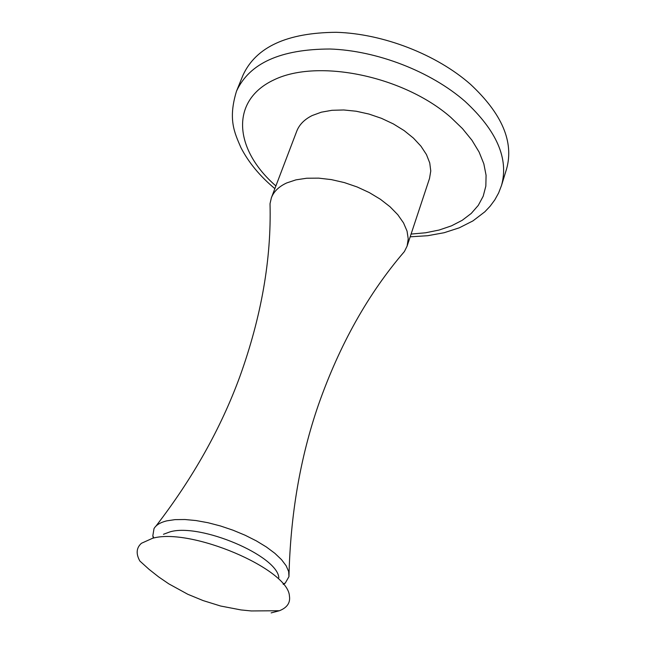 <?xml version="1.0" encoding="UTF-8"?>
<svg xmlns="http://www.w3.org/2000/svg" width="646" height="646" viewBox="0 0 646 646"><rect width="100%" height="100%" fill="white"/><g stroke="black" fill="none" stroke-linecap="round" stroke-linejoin="round"><path stroke-width="0.97" d="M155.928 526.143C192.912 478.121 220.875 428.314 239.803 376.723C261.404 316.734 271.481 259.054 270.028 203.692L271.385 197.773C273.823 191.466 278.943 186.516 286.735 182.931L295.965 179.854L306.737 178.231L318.68 178.143L331.374 179.612L344.358 182.592L357.173 186.977L369.342 192.613L380.421 199.283L390.022 206.752L397.815 214.738L403.548 222.943L407.045 231.09L408.224 238.891L407.101 246.094L404.404 251.544L401.109 255.453M271.385 197.773L296.756 131.17C299.3 124.605 304.452 119.397 312.196 115.537L321.361 112.178L332.004 110.296L343.761 109.973L356.237 111.241L368.963 114.059L381.495 118.339L393.357 123.919L404.138 130.589L413.448 138.115L420.974 146.206L426.457 154.58L429.743 162.929L430.769 170.972L429.525 178.449L407.101 246.094M153.32 538.013L152.811 535.889L154.014 528.581C156.106 525.02 160.305 522.461 166.62 520.886L174.977 519.634L184.885 519.513L196.037 520.555L208.052 522.735L220.528 525.989L233.028 530.205L245.109 535.227L256.357 540.888L266.386 546.992L274.857 553.315L281.511 559.646L286.154 565.775L288.649 571.5L288.964 576.636L285.282 583.055L283.441 584.452M163.462 534.282L170.068 531.844C200.292 522.897 277.384 555.649 278.838 577.734M279.435 610.728L251.302 610.955L240.934 609.921L220.601 606.021L203.078 600.57L187.816 594.288L168.759 583.831L158.625 576.894L148.976 569.279L139.859 561.027C135.813 553.735 136.338 547.816 141.434 543.286L152.432 538.336C190.053 527.168 288.148 568.787 289.424 595.983C290.506 602.718 287.179 607.636 279.435 610.728L271.142 612.901M470.514 84.343C436.623 54.458 383.03 33.64 336.259 32.3C287.115 32.688 256.042 46.948 243.041 75.097L236.533 91.102C249.445 63.211 280.566 49.177 329.904 49.007C376.876 50.541 430.785 71.464 464.95 101.293C496.742 130.654 508.935 158.706 501.514 185.459L506.585 168.945C514.079 141.959 502.055 113.761 470.514 84.343M411.082 234.078L425.625 232.77L439.167 230.024L451.433 225.858L462.189 220.318L471.209 213.463L478.274 205.388L483.2 196.222L485.84 186.121L486.075 175.252L483.838 163.826L479.114 152.076L471.943 140.239L462.439 128.57L450.771 117.346C403.742 76.115 318.236 58.495 274.243 79.733C229.588 100.405 234.022 149.63 275.89 185.935M404.404 251.544C368.285 293.526 339.643 344.593 318.47 404.735C300.212 457.578 290.377 514.878 288.964 576.636M153.845 537.819L152.811 535.889M283.053 583.984L285.282 583.055M236.533 91.102C227.836 119.462 234.546 132.785 240.934 147.635C248.645 162.558 259.958 176.221 274.865 188.64M410.17 236.816L427.652 235.717L444.109 232.73L459.29 227.812L472.953 220.892L484.823 211.815L490.08 206.268L494.788 199.905L498.639 192.936L501.514 185.459"/></g></svg>
